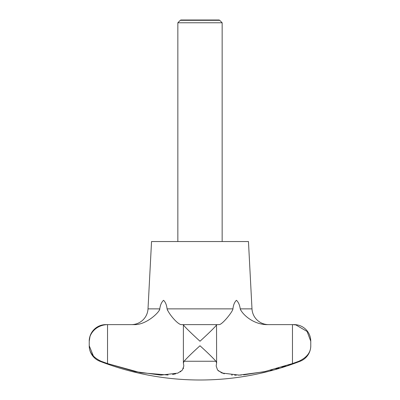 <?xml version="1.0" encoding="UTF-8"?>
<svg xmlns="http://www.w3.org/2000/svg" width="400" height="400" viewBox="0 0 400 400"><rect width="100%" height="100%" fill="white"/><g stroke="black" fill="none" stroke-linecap="round" stroke-linejoin="round"><path stroke-width="0.6" d="M105.845 324.615L107.31 324.615L105.845 324.615A16.615 16.615 0 0 0 89.23 341.23C88.975 334.145 95.695 325.085 107.31 324.615L134.09 324.615C146.47 325.16 160.19 311.46 159.77 308.87C160.32 304.965 161.585 302.11 163.555 300.295C165.47 302.11 166.64 304.965 167.065 308.87C168.75 313.805 177.095 323.83 181.03 324.615L183.45 324.615C182.755 325.085 192.205 334.145 200 341.23L198.955 340.265M89.945 336.765L89.23 341.23L89.23 345.76A16.615 16.615 0 0 0 99.835 361.25A276.925 276.925 0 0 0 300.165 361.25A16.615 16.615 0 0 0 310.77 345.76C310.845 352.315 306.885 357.475 298.89 361.25L292.46 363.585L264.3 371.73L239.155 375.115L221.94 373.025L217.555 370.005L216.17 366.005L216.615 362.97L215.93 361.255C212.55 357.475 207.24 352.315 200 345.76C192.76 352.315 187.45 357.475 184.075 361.25L183.385 362.97L183.83 366.005L182.355 370.115L177.835 373.115L160.855 375.115L135.275 371.635L107.54 363.585L101.165 361.27M222.155 22.77L177.845 22.77L180.305 20.315L219.695 20.315L222.155 22.77L222.155 241.54M177.845 241.54L177.845 22.77M219.695 20.315L219.155 20L180.845 20L180.305 20.315M131.415 324.615A16.615 16.615 0 0 0 148.01 308.87L151.54 241.54L248.46 241.54L251.99 308.87A16.615 16.615 0 0 0 268.585 324.615M200 341.23C207.795 334.145 217.245 325.085 216.55 324.615L218.97 324.615C221.945 325.16 232.88 311.46 232.935 308.87C233.36 304.965 234.53 302.11 236.445 300.295C238.415 302.11 239.68 304.965 240.23 308.87C242.06 313.805 252.07 323.83 265.91 324.615L294.155 324.615L292.69 324.615L295.85 324.91L307.085 331.46L310.77 341.23A16.615 16.615 0 0 0 294.155 324.615M99.835 361.25L101.11 361.25C93.115 357.475 89.155 352.315 89.23 345.76L93.44 356.135M288.22 365.07L292.495 363.575M104.015 362.31L107.54 363.585L140.665 372.73L168.09 375.015M183.83 361.58L184.07 361.25L215.925 361.25M216.615 362.97L216.53 324.615M216.55 324.615L183.45 324.615L183.47 324.91M167.7 310.615L167.07 308.89M159.75 308.945L159.295 310.13M135.725 324.555L134.09 324.615M172.53 374.51L175.72 373.82M180.375 371.835L180.955 371.43M183.27 368.675L183.52 368.03M240.705 310.13L240.465 309.6M232.935 308.87L167.065 308.87M218.22 370.735L224.26 373.815M231.52 374.985L232.325 375.04M234.64 375.14L236.32 375.16M238.29 375.14L241.38 375.02M243.58 374.875L265.755 371.405M270.425 370.3L272.22 369.85M275.875 368.87L278.855 368.025M281.86 367.125L285.58 365.945M300.165 361.25L298.89 361.25M159.77 308.87L148.01 308.87M251.99 308.87L240.23 308.87M107.54 324.615L107.54 363.585M292.46 324.615L292.46 363.585M310.77 341.23L310.77 345.76M183.385 324.68L183.385 362.97"/></g></svg>
